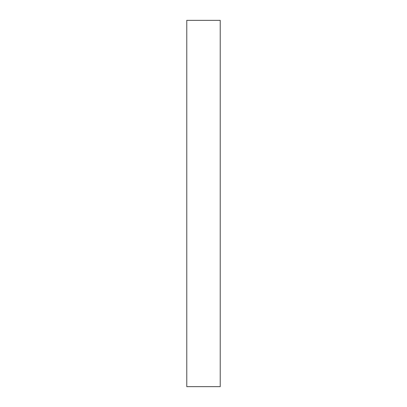 <?xml version="1.0" encoding="UTF-8"?>
<svg xmlns="http://www.w3.org/2000/svg" width="407" height="407" viewBox="0 0 407 407"><rect width="100%" height="100%" fill="white"/><g stroke="black" fill="none" stroke-linecap="round" stroke-linejoin="round"><path stroke-width="0.61" d="M220.223 386.65L186.777 386.65L220.223 386.65L220.223 20.35L186.777 20.35L220.223 20.35L220.223 386.65M186.777 20.35L186.777 386.65L186.777 20.35"/></g></svg>
